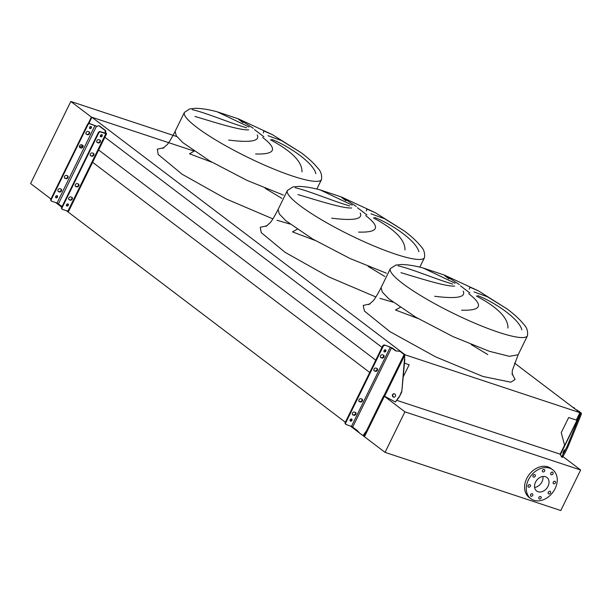 <?xml version="1.0" encoding="UTF-8"?>
<svg xmlns="http://www.w3.org/2000/svg" width="612" height="612" viewBox="0 0 612 612"><rect width="100%" height="100%" fill="white"/><g stroke="black" fill="none" stroke-linecap="round" stroke-linejoin="round"><path stroke-width="0.92" d="M455.121 283.257L423.221 268.041C415.035 265.776 407.76 264.606 401.396 264.514L395.796 265.088L390.38 268.599L381.085 287.586L382.278 292.062L388.85 298.855L415.617 317.1L453.018 336.615L489.355 351.296L509.383 356.329L518.165 354.738L509.383 356.329L489.355 351.296M400.164 307.362L395.467 310.001L418.004 318.492M398.213 265.86C411.685 268.867 435.851 279.179 452.658 284.052M454.685 286.041C446.683 286.959 418.669 277.932 400.944 272.669M434.658 296.277C456.552 299.031 466.061 297.325 463.2 291.159M468.654 293.668C483.832 305.281 481.468 310.789 461.54 310.192M469.366 289.162L469.764 287.143L478.347 290.83L444.442 275.094L423.213 268.041M352.137 205.15L320.229 189.934C312.043 187.677 304.776 186.499 298.411 186.408L292.811 186.981L287.395 190.493L278.093 209.48L279.294 213.955L285.858 220.748L312.633 238.994L350.033 258.509L386.371 273.189M297.172 229.255L292.482 231.894L315.019 240.386M295.221 187.754C308.7 190.76 332.867 201.073 349.666 205.946M351.693 207.935C343.692 208.853 315.685 199.826 297.952 194.562M331.673 218.17C353.56 220.924 363.077 219.218 360.216 213.053M365.67 215.562C380.848 227.174 378.476 232.682 358.555 232.086M320.229 189.934L341.458 196.988L375.355 212.724L403.966 230.739L384.481 218.675L371.002 213.833M249.145 127.044L217.245 111.828C209.059 109.571 201.784 108.393 195.419 108.301L189.819 108.875L184.411 112.386L175.109 131.373L176.302 135.849L182.873 142.642L209.641 160.887L247.041 180.402L283.387 195.083M194.188 151.149L189.49 153.788L212.035 162.279M192.237 109.647C205.708 112.654 229.875 122.966 246.682 127.839M248.709 129.828C240.707 130.746 212.693 121.719 194.968 116.456M228.681 140.064C250.576 142.818 260.092 141.112 257.231 134.946M262.678 137.455C277.863 149.068 275.492 154.576 255.571 153.979M263.389 132.949L263.787 130.93L272.371 134.617L238.473 118.881L217.237 111.828M243.01 122.645C234.541 116.448 237.992 118.345 253.345 128.329M184.411 112.386A76.324 12.485 26.1 0 0 218.943 141.9A76.324 12.485 26.1 0 0 292.681 176.103A76.324 12.485 26.1 0 0 321.491 179.546C322.103 174.978 320.864 171.161 317.766 168.078C313.619 162.976 308.027 157.827 300.982 152.633L281.489 140.569L268.018 135.726M301.984 171.865C302.267 161.82 291.74 151.141 270.412 139.819M271.751 139.383C288.994 146.13 313.306 162.731 315.868 173.647M345.994 200.751C337.533 194.555 340.976 196.452 356.337 206.435M366.381 211.056L366.779 209.036L375.355 212.724M404.976 249.971C405.259 239.927 394.732 229.248 373.404 217.926M374.743 217.49C391.986 224.237 416.298 240.837 418.853 251.754M448.978 278.858C440.518 272.661 443.968 274.551 459.321 284.542M390.38 268.599A76.324 12.485 26.1 0 0 424.919 298.113A76.324 12.485 26.1 0 0 498.658 332.316A76.324 12.485 26.1 0 0 527.46 335.758C528.079 331.191 526.84 327.366 523.742 324.291C519.596 319.189 513.996 314.04 506.958 308.846L487.466 296.782L473.994 291.939M507.96 328.078C508.243 318.033 497.717 307.354 476.388 296.032M477.727 295.596C494.97 302.343 519.282 318.944 521.845 329.86M404.899 411.83L385.047 452.36L560.791 510.53L580.643 470.001L404.899 411.83L384.305 396.209L364.454 436.738L362.579 435.316M92.029 161.859L369.717 372.456M55.723 202.595L61.774 207.185M66.532 210.796L345.329 422.234M350.179 425.914L359.527 433.005M98.639 149.978L375.753 360.147M82.681 145.488L79.514 147.224M404.471 363.168L409.168 364.721L403.178 376.954M104.889 137.226L382.003 347.387M88.197 123.647L91.402 117.091L194.088 151.08L91.892 117.252L405.144 354.822L404.914 355.289M91.892 117.252L88.885 123.387M514.493 363.061L579.916 412.672L405.144 354.822M560.623 454.823L560.049 454.379L564.578 445.131L561.25 432.661L568.67 417.522L576.305 420.046L579.916 412.672M533.067 475.501A1.484 1.125 127.2 0 0 535.248 476.228A1.484 1.125 127.2 0 0 533.067 475.501M533.549 474.881A1.484 1.125 -52.8 0 1 533.044 475.547M528.141 485.561A1.484 1.125 127.2 0 0 530.321 486.288A1.484 1.125 127.2 0 0 528.141 485.561M528.623 484.941A1.484 1.125 -52.8 0 1 528.118 485.607M530.558 494.634A1.484 1.125 127.2 0 0 532.738 495.353A1.484 1.125 127.2 0 0 530.558 494.634M531.04 494.006A1.484 1.125 -52.8 0 1 530.535 494.672M538.904 497.395A1.484 1.125 127.2 0 0 541.084 498.114A1.484 1.125 127.2 0 0 538.904 497.395M539.394 496.768A1.484 1.125 -52.8 0 1 538.881 497.441M548.291 492.232A1.484 1.125 127.2 0 0 550.479 492.958A1.484 1.125 127.2 0 0 548.291 492.232M548.78 491.612A1.484 1.125 -52.8 0 1 548.276 492.278M553.225 482.172A1.484 1.125 127.2 0 0 555.405 482.899A1.484 1.125 127.2 0 0 553.225 482.172M553.707 481.552A1.484 1.125 -52.8 0 1 553.202 482.218M550.8 473.107A1.484 1.125 127.2 0 0 552.988 473.826A1.484 1.125 127.2 0 0 550.8 473.107M551.29 472.479A1.484 1.125 -52.8 0 1 550.785 473.153M542.454 470.345A1.484 1.125 127.2 0 0 544.634 471.064A1.484 1.125 127.2 0 0 542.454 470.345M542.943 469.718A1.484 1.125 -52.8 0 1 542.431 470.391M528.439 479.816A18.131 13.724 -52.8 0 1 552.728 469.779A18.131 13.724 -52.8 0 1 555.099 488.644A18.131 13.724 -52.8 0 1 530.811 498.681A18.131 13.724 -52.8 0 1 528.439 479.816M530.811 498.681L529.097 497.372A18.131 13.724 -52.8 0 1 526.725 478.515A18.131 13.724 -52.8 0 1 551.014 468.478L552.728 469.779M542.921 476.473A8.492 6.426 -52.8 0 1 542.003 481.743A8.492 6.426 -52.8 0 1 534.613 487.427M548.015 486.295A8.492 6.426 -52.8 0 1 536.64 490.992A8.492 6.426 -52.8 0 1 535.531 482.164A8.492 6.426 -52.8 0 1 546.899 477.467A8.492 6.426 -52.8 0 1 548.015 486.295M384.413 396.247L364.454 436.738L385.047 452.36M580.643 470.001L563.094 456.697M564.516 451.702L565.404 452.107L567.905 446.997L567.018 446.592L561.579 456.98L560.156 454.165L397.425 400.554M91.402 117.091L70.808 101.47L30.6 183.546L50.957 198.984M70.808 101.47L176.822 136.56M67.932 177.618A1.645 1.247 127.2 0 0 67.718 175.904A1.645 1.247 127.2 0 0 67.435 175.751L66.463 175.43A1.645 1.247 127.2 0 0 64.635 176.31A1.645 1.247 127.2 0 0 64.757 178.207A1.645 1.247 127.2 0 0 65.033 178.352L66.004 178.673A1.645 1.247 127.2 0 0 67.932 177.618M67.481 175.766A1.645 1.247 -52.8 0 1 67.504 177.289A1.645 1.247 -52.8 0 1 65.576 178.352L64.604 178.031A1.645 1.247 -52.8 0 1 64.566 178.016M89.467 133.661A1.645 1.247 127.2 0 0 89.253 131.94A1.645 1.247 127.2 0 0 88.969 131.794L87.998 131.473A1.645 1.247 127.2 0 0 86.17 132.353A1.645 1.247 127.2 0 0 86.292 134.25A1.645 1.247 127.2 0 0 86.567 134.395L87.539 134.716A1.645 1.247 127.2 0 0 89.467 133.661M89.015 131.81A1.645 1.247 -52.8 0 1 89.038 133.332A1.645 1.247 -52.8 0 1 87.111 134.388L86.139 134.066A1.645 1.247 -52.8 0 1 86.101 134.051M61.422 190.906A1.645 1.247 127.2 0 0 61.208 189.192A1.645 1.247 127.2 0 0 60.925 189.047L59.953 188.725A1.645 1.247 127.2 0 0 58.125 189.598A1.645 1.247 127.2 0 0 58.247 191.495A1.645 1.247 127.2 0 0 58.523 191.64L59.494 191.961A1.645 1.247 127.2 0 0 61.422 190.906M60.971 189.062A1.645 1.247 -52.8 0 1 60.993 190.577A1.645 1.247 -52.8 0 1 59.066 191.64L58.094 191.319A1.645 1.247 -52.8 0 1 58.056 191.304M82.957 146.949A1.645 1.247 127.2 0 0 82.742 145.235A1.645 1.247 127.2 0 0 82.459 145.082L81.488 144.761A1.645 1.247 127.2 0 0 79.659 145.641A1.645 1.247 127.2 0 0 79.782 147.538A1.645 1.247 127.2 0 0 80.057 147.683L81.029 148.005A1.645 1.247 127.2 0 0 82.957 146.949M82.505 145.098A1.645 1.247 -52.8 0 1 82.528 146.62A1.645 1.247 -52.8 0 1 80.6 147.683L79.629 147.362A1.645 1.247 -52.8 0 1 79.591 147.347M78.749 185.819A1.645 1.247 127.2 0 0 78.527 184.105A1.645 1.247 127.2 0 0 78.252 183.952L77.28 183.631A1.645 1.247 127.2 0 0 75.452 184.51A1.645 1.247 127.2 0 0 75.567 186.408A1.645 1.247 127.2 0 0 75.85 186.553L76.821 186.874A1.645 1.247 127.2 0 0 78.749 185.819M78.29 183.967A1.645 1.247 -52.8 0 1 78.313 185.49A1.645 1.247 -52.8 0 1 76.393 186.553L75.421 186.232A1.645 1.247 -52.8 0 1 75.375 186.216M100.284 141.862A1.645 1.247 127.2 0 0 100.062 140.14A1.645 1.247 127.2 0 0 99.787 139.995L98.815 139.674A1.645 1.247 127.2 0 0 96.987 140.553A1.645 1.247 127.2 0 0 97.101 142.451A1.645 1.247 127.2 0 0 97.385 142.596L98.356 142.917A1.645 1.247 127.2 0 0 100.284 141.862M99.825 140.01A1.645 1.247 -52.8 0 1 99.848 141.533A1.645 1.247 -52.8 0 1 97.928 142.588L96.956 142.275A1.645 1.247 -52.8 0 1 96.91 142.259M72.231 199.107A1.645 1.247 127.2 0 0 72.017 197.393A1.645 1.247 127.2 0 0 71.742 197.248L70.77 196.926A1.645 1.247 127.2 0 0 68.942 197.798A1.645 1.247 127.2 0 0 69.057 199.696A1.645 1.247 127.2 0 0 69.34 199.841L70.311 200.162A1.645 1.247 127.2 0 0 72.231 199.107M71.78 197.263A1.645 1.247 -52.8 0 1 71.803 198.778A1.645 1.247 -52.8 0 1 69.875 199.841L68.911 199.52A1.645 1.247 -52.8 0 1 68.865 199.504M93.774 155.15A1.645 1.247 127.2 0 0 93.552 153.436A1.645 1.247 127.2 0 0 93.276 153.283L92.305 152.962A1.645 1.247 127.2 0 0 90.477 153.841A1.645 1.247 127.2 0 0 90.591 155.739A1.645 1.247 127.2 0 0 90.874 155.884L91.846 156.205A1.645 1.247 127.2 0 0 93.774 155.15M93.315 153.298A1.645 1.247 -52.8 0 1 93.338 154.821A1.645 1.247 -52.8 0 1 91.41 155.884L90.446 155.563A1.645 1.247 -52.8 0 1 90.4 155.547M55.7 196.475A1.193 0.903 127.2 0 0 57.459 197.056A1.193 0.903 127.2 0 0 55.7 196.475M57.054 195.695A1.193 0.903 -52.8 0 1 55.669 197.515M89.612 127.258A1.193 0.903 127.2 0 0 91.364 127.839A1.193 0.903 127.2 0 0 89.612 127.258M90.966 126.477A1.193 0.903 -52.8 0 1 89.581 128.29M66.509 204.676A1.193 0.903 127.2 0 0 68.269 205.265A1.193 0.903 127.2 0 0 66.509 204.676M67.863 203.895A1.193 0.903 -52.8 0 1 66.486 205.716M100.422 135.459A1.193 0.903 127.2 0 0 102.181 136.04A1.193 0.903 127.2 0 0 100.422 135.459M101.776 134.678A1.193 0.903 -52.8 0 1 100.399 136.491M100.192 131.634L100.62 131.955A1.645 1.247 127.2 0 0 98.693 133.018L98.264 132.689A1.645 1.247 -52.8 0 1 100.192 131.634L105.624 133.156A1.645 1.04 108.3 0 1 105.226 132.276L105.126 130.884A1.155 0.727 -71.7 0 0 104.851 130.264L98.922 125.774A1.155 0.727 -71.7 0 0 98.784 125.705A1.155 0.727 -71.7 0 0 98.356 125.751L97.316 126.279A1.645 1.04 108.3 0 1 96.704 126.347A1.645 1.04 108.3 0 1 96.505 126.24L89.811 123.754A1.645 1.247 127.2 0 0 87.883 124.817L87.455 124.488L50.895 199.114L51.324 199.443A1.645 1.247 127.2 0 0 51.538 201.157A1.645 1.247 127.2 0 0 51.821 201.302L57.031 203.031L62.103 206.512M87.455 124.488A1.645 1.247 -52.8 0 1 89.383 123.433L97.017 126.378M51.347 200.965A1.645 1.247 -52.8 0 1 51.11 200.835A1.645 1.247 -52.8 0 1 50.895 199.114M87.883 124.817L51.324 199.443M98.264 132.689L61.705 207.315L62.133 207.644A1.645 1.247 127.2 0 0 62.355 209.358A1.645 1.247 127.2 0 0 62.631 209.503L68.59 211.324L106.58 133.776L105.838 133.684L67.848 211.232M62.164 209.166A1.645 1.247 -52.8 0 1 61.927 209.036A1.645 1.247 -52.8 0 1 61.705 207.315M100.62 131.955L105.838 133.684M98.693 133.018L62.133 207.644M99.236 125.881A1.155 0.727 108.3 0 1 99.389 125.904A1.155 0.727 108.3 0 1 99.526 125.973L105.455 130.471A1.155 0.727 108.3 0 1 105.731 131.083L105.83 132.475A1.645 1.04 -71.7 0 0 106.228 133.355L106.58 133.776M563.721 451.878L562.856 453.071L564.287 449.919L563.721 451.878M574.836 408.824A1.645 1.247 127.2 0 0 574.446 408.127A1.645 1.247 127.2 0 0 574.163 407.982L573.651 407.592A1.645 1.247 -52.8 0 1 573.926 407.737A1.645 1.247 -52.8 0 1 574.148 407.967M573.39 407.722L574.163 407.982M572.87 407.332L573.651 407.592M567.018 446.592L580.513 413.574L578.264 411.034L579.289 411.501L576.007 409.711M579.289 411.501L581.301 413.199L581.4 413.98L580.038 417.407L579.151 417.002M565.404 452.107L562.466 457.386L561.579 456.98M567.905 446.997L580.038 417.407M578.264 411.034L576.603 409.772M361.891 399.07A1.645 1.247 -52.8 0 1 362.174 399.223A1.645 1.247 -52.8 0 1 362.388 400.937A1.645 1.247 -52.8 0 1 360.46 401.992L359.496 401.671A1.645 1.247 -52.8 0 1 359.213 401.526A1.645 1.247 -52.8 0 1 359.099 399.628A1.645 1.247 -52.8 0 1 360.927 398.749L361.891 399.07A1.645 1.247 -52.8 0 1 361.876 400.546A1.645 1.247 -52.8 0 1 359.948 401.602L358.992 401.288M383.426 355.113A1.645 1.247 -52.8 0 1 383.709 355.258A1.645 1.247 -52.8 0 1 383.923 356.972A1.645 1.247 -52.8 0 1 381.995 358.035L381.031 357.714A1.645 1.247 -52.8 0 1 380.748 357.569A1.645 1.247 -52.8 0 1 380.633 355.671A1.645 1.247 -52.8 0 1 382.462 354.792L383.426 355.113A1.645 1.247 -52.8 0 1 383.41 356.582A1.645 1.247 -52.8 0 1 381.483 357.645L380.526 357.324M355.381 412.366A1.645 1.247 -52.8 0 1 355.664 412.511A1.645 1.247 -52.8 0 1 355.878 414.225A1.645 1.247 -52.8 0 1 353.95 415.28L352.986 414.959A1.645 1.247 -52.8 0 1 352.703 414.814A1.645 1.247 -52.8 0 1 352.589 412.916A1.645 1.247 -52.8 0 1 354.417 412.044L355.381 412.366A1.645 1.247 -52.8 0 1 355.365 413.834A1.645 1.247 -52.8 0 1 353.438 414.89L352.481 414.576L352.986 414.959M376.916 368.401A1.645 1.247 -52.8 0 1 377.199 368.554A1.645 1.247 -52.8 0 1 377.413 370.268A1.645 1.247 -52.8 0 1 375.485 371.323L374.521 371.002A1.645 1.247 -52.8 0 1 374.238 370.857A1.645 1.247 -52.8 0 1 374.123 368.959A1.645 1.247 -52.8 0 1 375.952 368.08L376.916 368.401A1.645 1.247 -52.8 0 1 376.9 369.877A1.645 1.247 -52.8 0 1 374.972 370.933L374.016 370.62M351.915 420.375A1.193 0.903 -52.8 0 1 350.156 419.794A1.193 0.903 -52.8 0 1 351.915 420.375M351.449 419.006A1.193 0.903 -52.8 0 1 350.102 420.781M385.828 351.158A1.193 0.903 -52.8 0 1 384.068 350.577A1.193 0.903 -52.8 0 1 385.828 351.158M385.361 349.781A1.193 0.903 -52.8 0 1 384.015 351.556M392.544 394.663A1.729 1.607 92 0 1 394.021 393.73A1.729 1.607 92 0 1 395.375 396.262A1.729 1.607 92 0 1 393.899 397.196A1.729 1.607 92 0 1 392.544 394.663M394.082 397.188A1.729 1.607 92 0 1 394.204 393.753M345.765 424.231A1.645 1.247 -52.8 0 1 345.482 424.085A1.645 1.247 -52.8 0 1 345.267 422.372L345.78 422.762L383.166 346.453L382.645 346.063A1.645 1.247 -52.8 0 1 384.573 345.007L392.269 347.991L396.14 350.928M345.78 422.762A1.645 1.247 127.2 0 0 345.994 424.476A1.645 1.247 127.2 0 0 346.277 424.621L351.487 426.35L390.303 347.119L395.666 350.875L400.133 351.365L404.104 354.547L404.593 355.457L404.463 359.29L404.769 354.922L400.133 351.365M384.573 345.007L390.303 347.119M385.093 345.397A1.645 1.247 127.2 0 0 383.166 346.453M345.267 422.372L382.645 346.063M363.061 435.537L363.788 435.782L367.376 430.764L366.649 430.527L363.061 435.537L359.925 433.434L356.85 430.106L351.487 426.35M366.649 430.527L383.686 395.75L395.375 402L399.269 397.004L401.77 391.894L404.463 359.29M399.269 397.004L401.403 391.879M398.894 396.989L395.375 402M401.77 391.894L404.838 359.305M367.376 430.764L384.313 396.193M512.045 373.435L515.052 379.555L510.821 382.202L482.914 376.457L435.736 356.918L389.875 331.605L364.446 311.072L363.199 305.457L370.061 303.881M460.453 285.835L469.894 292.995M375.883 296.973L329.126 277.052L285.062 252.312L261.209 232.606L260.284 227.266L267.077 225.774M357.469 207.728L366.909 214.888M287.395 190.493A76.324 12.485 26.1 0 0 321.927 220.006A76.324 12.485 26.1 0 0 395.673 254.21A76.324 12.485 26.1 0 0 424.476 257.652L419.817 267.169M272.898 218.874L226.142 198.946L182.07 174.206L158.225 154.499L157.299 149.16L164.093 147.668M254.477 129.622L263.917 136.782M289.966 224.061L276.945 220.243M392.958 302.167L379.93 298.35M95.021 125.483L57.031 203.031M96.474 126.217L58.477 203.765M105.624 133.156L106.228 133.355M89.383 123.433L89.811 123.754M96.505 126.24L96.918 126.378M98.922 125.774L99.526 125.973M104.851 130.264L105.455 130.471M105.126 130.884L105.731 131.083M105.226 132.276L105.83 132.475M90.446 155.563L90.874 155.884M91.41 155.884L91.846 156.205M68.911 199.52L69.34 199.841M69.875 199.841L70.311 200.162M96.956 142.275L97.385 142.596M97.928 142.588L98.356 142.917M75.421 186.232L75.85 186.553M76.393 186.553L76.821 186.874M79.629 147.362L80.057 147.683M80.6 147.683L81.029 148.005M58.094 191.319L58.523 191.64M59.066 191.64L59.494 191.961M86.139 134.066L86.567 134.395M87.111 134.388L87.539 134.716M64.604 178.031L65.033 178.352M65.576 178.352L66.004 178.673M560.485 454.456L580.513 413.574M560.324 454.295L580.513 413.092M352.734 426.977L391.542 347.754M383.854 395.88L404.104 354.547M384.565 396.339L404.593 355.457M402.528 352.864L402.099 352.849M374.016 370.627L374.521 371.002M374.972 370.933L375.485 371.323M353.438 414.89L353.95 415.28M380.534 357.339L381.031 357.714M381.483 357.645L381.995 358.035M358.999 401.296L359.496 401.671M359.948 401.602L360.46 401.992M381.085 287.586C377.359 294.846 374.62 299.367 372.861 301.142L368.829 304.6M278.093 209.48C274.375 216.74 271.636 221.261 269.869 223.036L265.845 226.494M175.109 131.373C171.383 138.633 168.644 143.154 166.885 144.929L162.853 148.395M527.46 335.758L518.165 354.738L512.282 370.612L512.221 374.85M321.491 179.546L316.825 189.062M272.371 134.617L300.982 152.633M265.134 188.297L281.811 198.365M424.476 257.652C425.088 253.085 423.848 249.26 420.75 246.185C416.604 241.082 411.012 235.934 403.966 230.739M368.118 266.404L384.795 276.471M478.347 290.83L506.958 308.846M471.11 344.51L487.787 354.577M98.784 125.705L99.389 125.904M51.11 200.835L51.538 201.157M61.927 209.036L62.355 209.358M573.926 407.737L574.446 408.127M345.482 424.085L345.994 424.476"/></g></svg>

